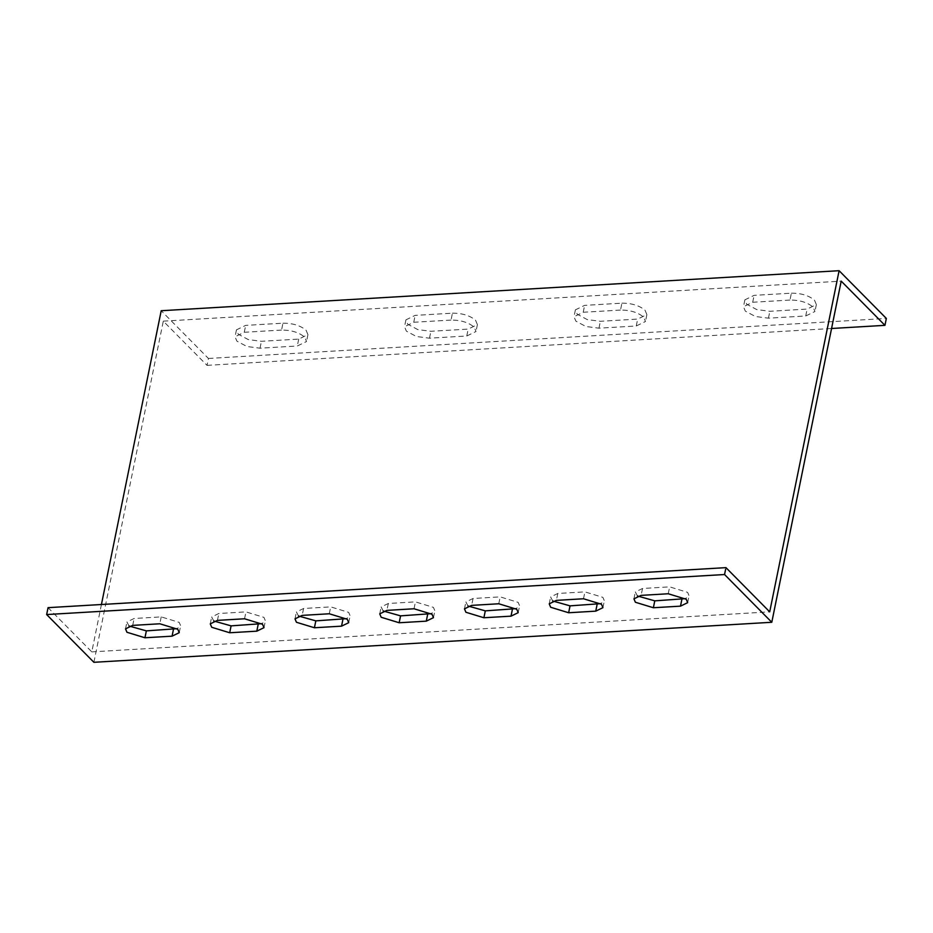 <?xml version="1.0" encoding="UTF-8"?>
<svg xmlns="http://www.w3.org/2000/svg" width="933" height="933" viewBox="0 0 933 933"><rect width="100%" height="100%" fill="white"/><g stroke="black" fill="none" stroke-linecap="round" stroke-linejoin="round"><path stroke-width="0.7" stroke-dasharray="4.67 3.5" d="M93.895 662.302L163.298 321.15L207.044 365.363L208.444 358.47L161.211 310.724M101.429 604.514L91.796 651.875L48.05 607.663M208.444 358.47L886.35 318.445M452.435 313.185C462.127 313.138 469.835 315.494 475.562 320.241L477.404 324.614L468.179 329.092L430.894 331.297L417.809 329.606L407.768 324.241L405.925 319.856L415.15 315.377L452.435 313.185L451.036 320.077C460.727 320.031 468.436 322.386 474.162 327.133L476.005 331.507L466.78 335.985L429.495 338.189L416.398 336.498L406.368 331.133L404.514 326.748L413.751 322.27L451.036 320.077M621.903 303.178C631.606 303.132 639.315 305.488 645.03 310.234L646.884 314.608L637.659 319.086L600.374 321.29L587.277 319.599L577.247 314.234L575.393 309.849L584.618 305.371L621.903 303.178L620.503 310.071C630.207 310.024 637.915 312.38 643.63 317.127L645.484 321.5L636.259 325.979L598.974 328.183L585.877 326.492L575.848 321.127L573.993 316.742L583.218 312.263L620.503 310.071M791.382 293.172C801.085 293.125 808.794 295.481 814.509 300.228L816.363 304.601L807.127 309.08L769.842 311.284L756.756 309.593L746.715 304.228L744.872 299.843L754.097 295.364L791.382 293.172L789.983 300.064C799.686 300.018 807.395 302.374 813.11 307.12L814.952 311.494L805.727 315.972L768.442 318.176L755.357 316.485L745.315 311.121L743.473 306.735L752.698 302.257L789.983 300.064M282.956 323.191C292.659 323.145 300.368 325.5 306.082 330.247L307.937 334.62L298.712 339.099L261.427 341.303L248.33 339.612L238.3 334.247L236.446 329.862L245.671 325.384L282.956 323.191L281.556 330.084C291.259 330.037 298.968 332.393 304.683 337.14L306.537 341.513L297.3 345.991L260.015 348.196L246.93 346.505L236.889 341.14L235.046 336.755L244.271 332.276L281.556 330.084M207.044 365.363L831.571 328.486M163.298 321.15L841.204 281.125M91.796 651.875L769.702 611.85M129.034 625.996L126.923 621.973L134.107 618.497L161.222 616.888L179.206 622.381L180.652 625.786L177.142 628.667M213.774 620.993L211.663 616.97L218.847 613.494L245.962 611.885L263.946 617.378L265.38 620.783L261.881 623.664M298.502 615.99L296.402 611.966L303.575 608.491L330.702 606.882L348.685 612.375L350.12 615.78L346.621 618.661M383.241 610.987L381.142 606.963L388.315 603.488L415.43 601.878L433.425 607.371L434.86 610.777L431.349 613.657M467.981 605.984L465.882 601.96L473.054 598.485L500.17 596.875L518.153 602.368L519.599 605.774L516.089 608.654M552.721 600.98L550.61 596.957L557.794 593.481L584.909 591.872L602.893 597.365L604.339 600.77L600.829 603.651M637.461 595.977L635.35 591.954L642.534 588.478L669.649 586.869L687.633 592.362L689.067 595.767L685.568 598.648M132.708 625.39L134.107 618.497M161.222 616.888L159.823 623.78M217.436 620.387L218.847 613.494M244.551 618.777L245.962 611.885M303.575 608.491L302.175 615.383M329.291 613.774L330.702 606.882M388.315 603.488L386.915 610.38M414.03 608.771L415.43 601.878M473.054 598.485L471.655 605.377M498.77 603.768L500.17 596.875M557.794 593.481L556.395 600.374M583.51 598.764L584.909 591.872M642.534 588.478L641.123 595.371M668.25 593.761L669.649 586.869M244.271 332.276L245.671 325.384M260.015 348.196L261.427 341.303M298.712 339.099L297.3 345.991M413.751 322.27L415.15 315.377M429.495 338.189L430.894 331.297M466.78 335.985L468.179 329.092M583.218 312.263L584.618 305.371M598.974 328.183L600.374 321.29M636.259 325.979L637.659 319.086M752.698 302.257L754.097 295.364M768.442 318.176L769.842 311.284M805.727 315.972L807.127 309.08M125.523 628.865L126.923 621.973M179.241 632.679L180.652 625.786M210.263 623.862L211.663 616.97M263.981 627.676L265.38 620.783M295.003 618.859L296.402 611.966M348.72 622.673L350.12 615.78M379.743 613.856L381.142 606.963M433.46 617.669L434.86 610.777M464.471 608.852L465.882 601.96M518.2 612.666L519.599 605.774M549.21 603.849L550.61 596.957M602.928 607.663L604.339 600.77M633.95 598.846L635.35 591.954M687.668 602.66L689.067 595.767M236.446 329.862L235.046 336.755M307.937 334.62L306.537 341.513M405.925 319.856L404.514 326.748M477.404 324.614L476.005 331.507M575.393 309.849L573.993 316.742M646.884 314.608L645.484 321.5M744.872 299.843L743.473 306.735M816.363 304.601L814.952 311.494"/><path stroke-width="1.4" d="M725.956 567.637L724.556 574.53L771.789 622.276L841.204 281.125L884.95 325.337L886.35 318.445L839.105 270.698L769.702 611.85L725.956 567.637L48.05 607.663L46.65 614.555L93.895 662.302L771.789 622.276M839.105 270.698L161.211 310.724L101.429 604.514M831.571 328.486L884.95 325.337M46.65 614.555L724.556 574.53M302.175 615.383L329.291 613.774L347.286 619.267L348.72 622.673L341.548 626.16L314.421 627.757L296.437 622.264L295.003 618.859L302.175 615.383M386.915 610.38L414.03 608.771L432.014 614.264L433.46 617.669L426.276 621.156L399.161 622.754L381.177 617.261L379.743 613.856L386.915 610.38M471.655 605.377L498.77 603.768L516.754 609.261L518.2 612.666L511.016 616.153L483.9 617.751L465.917 612.258L464.471 608.852L471.655 605.377M556.395 600.374L583.51 598.764L601.493 604.257L602.928 607.663L595.755 611.15L568.64 612.748L550.657 607.255L549.21 603.849L556.395 600.374M641.123 595.371L668.25 593.761L686.233 599.254L687.668 602.66L680.495 606.147L653.38 607.745L635.385 602.251L633.95 598.846L641.123 595.371M217.436 620.387L244.551 618.777L262.546 624.27L263.981 627.676L256.808 631.163L229.693 632.761L211.698 627.268L210.263 623.862L217.436 620.387M159.823 623.78L177.806 629.274L179.241 632.679L172.069 636.166L144.953 637.764L126.958 632.271L125.523 628.865L132.708 625.39L159.823 623.78M177.142 628.667L146.353 630.871L129.034 625.996M261.881 623.664L231.092 625.868L213.774 620.993M346.621 618.661L315.832 620.865L298.502 615.99M431.349 613.657L400.572 615.862L383.241 610.987M516.089 608.654L485.3 610.858L467.981 605.984M600.829 603.651L570.04 605.855L552.721 600.98M685.568 598.648L654.779 600.852L637.461 595.977M144.953 637.764L146.353 630.871M173.468 629.274L172.069 636.166M229.693 632.761L231.092 625.868M258.208 624.27L256.808 631.163M314.421 627.757L315.832 620.865M342.947 619.267L341.548 626.16M399.161 622.754L400.572 615.862M427.687 614.264L426.276 621.156M483.9 617.751L485.3 610.858M512.415 609.261L511.016 616.153M568.64 612.748L570.04 605.855M597.155 604.257L595.755 611.15M653.38 607.745L654.779 600.852M681.895 599.254L680.495 606.147"/></g></svg>
